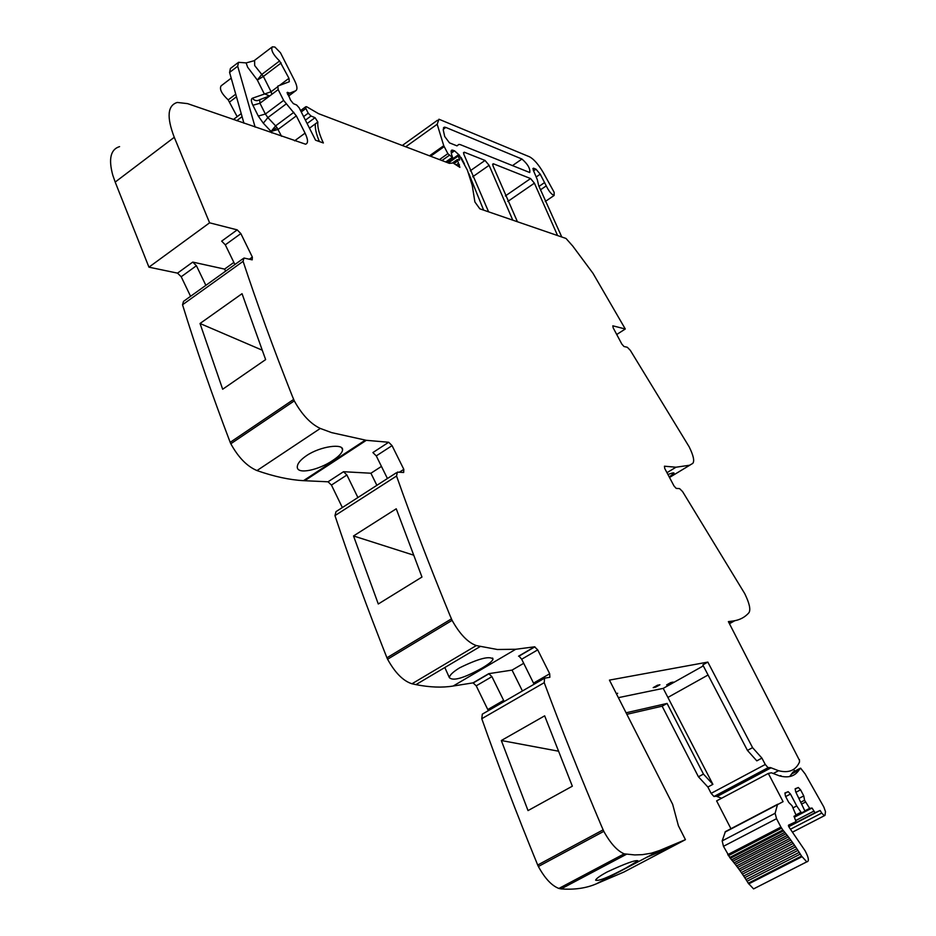 <?xml version="1.0" encoding="UTF-8"?>
<svg xmlns="http://www.w3.org/2000/svg" width="936" height="936" viewBox="0 0 936 936"><rect width="100%" height="100%" fill="white"/><g stroke="black" fill="none" stroke-linecap="round" stroke-linejoin="round"><path stroke-width="1.4" d="M721.597 798.244L716.286 796.232L713.946 796.501L711.126 793.354L707.862 787.024L712.881 784.345L703.451 774.084L667.075 703.427L626.067 712.799M712.881 784.345L663.214 688.37L618.368 697.659M544.003 678.506L482.321 714.145L481.771 718.708C498.35 765.683 516.988 814.46 537.697 865.039L538.375 866.49C544.857 878.366 551.69 885.69 558.874 888.451L561.097 888.907C574.435 889.902 586.158 888.217 596.267 883.865L646.624 857.341L672.797 846.308L646.624 857.341L659.634 850.485L651.421 853.176L642.447 854.65L634.725 854.931L624.183 853.843C617.233 850.859 610.436 843.359 603.802 831.343L601.649 826.441C580.554 776.716 561.413 728.793 544.225 682.672L544.588 678.167L549.865 677.29L549.701 673.768L537.709 649.865L521.691 659.225L534.07 684.239M523.727 663.296L512.05 670.106L488.767 673.663L473.066 682.859L476.225 685.831L488.323 710.681M473.066 682.859L453.176 686.029L515.736 649.268L497.39 649.502L476.295 645.571C467.848 642.517 459.775 634.117 452.1 620.357L450.029 615.56C430.069 566.994 412.238 520.486 396.536 476.026L397.39 472.118L403.673 472.481L403.814 469.345L392.055 445.63L376.272 455.902L387.434 478.53M396.22 472.867L336.012 511.629L334.959 515.619C350.041 560.957 367.357 608.353 386.931 657.797L387.586 659.236C395.097 672.832 403.229 681.01 411.969 683.771L415.958 684.625C429.753 687.352 442.155 687.82 453.176 686.029M342.354 507.546L331.438 485.07L328.045 481.794L343.524 471.709L370.925 473.23L381.455 466.42M357.903 497.542L346.905 475.008L343.524 471.709L328.033 481.794L304.68 480.718L366.315 440.318L331.613 432.619L320.299 428.442C310.647 423.903 301.977 414.718 294.29 400.889L292.325 396.197C273.604 348.941 257.189 303.989 243.103 261.343L243.922 258.032L252.205 259.845L252.346 257.072L240.844 233.59L225.307 244.834L234.889 264.514M242.915 258.757L183.514 301.369L182.532 304.75C195.975 348.297 211.864 394.173 230.186 442.342L230.818 443.769C238.341 457.435 247.057 466.374 256.979 470.574C274.072 476.553 289.587 479.911 303.498 480.659L304.68 480.718M190.57 296.303L181.198 276.74L177.536 273.136L148.941 267.169L115.186 182.075L174.271 137.299L209.594 222.815L148.941 267.169M119.586 146.613C110.623 149.351 108.354 158.863 112.765 175.126L115.186 182.075M231.204 78.156L221.107 85.843C219.246 89.037 221.61 93.717 228.197 99.895L237.171 116.661M626.851 714.32L662.138 706.189L698.432 776.786L707.862 787.024M646.624 857.341L596.267 883.865L623.856 872.059L685.433 839.662L678.401 825.763L672.656 804.317L609.441 680.109L707.827 662.091L752.579 747.653L761.927 758.113L756.803 760.851L747.443 750.415L702.807 664.911L707.827 662.091M667.075 703.427L662.138 706.189M698.432 776.786L703.451 774.084M729.179 623.189L733.052 621.001L728.372 621.609L799.18 759.798M733.052 621.001C739.639 620.1 744.962 617.315 748.999 612.647C750.836 609.547 749.408 603.182 744.693 593.553L682.601 491.611L679.571 488.592L676.19 488.393L674.002 485.948L664.747 468.503L664.431 466.21L676.003 467.216L666.97 472.692M616.73 334.503L625.295 328.992L612.834 325.822L613.15 327.799L621.82 344.05L623.961 346.495L627.342 347.279L630.337 350.38L689.165 446.823C693.529 455.703 694.711 461.249 692.687 463.46L689.551 465.25L676.003 467.216M667.93 474.505C671.919 472.996 673.955 472.528 674.06 473.125L669.252 476.997M625.295 328.992L592.979 273.3L572.797 246.121L566.011 238.458L479.829 208.822L474.891 201.965L472.247 185.433L467.415 170.212L459.213 155.142L458.359 154.849L458.347 155.938L459.576 160.114L457.259 159.588L459.88 167.357L453.106 162.993L449.374 163.367L318.568 113.677L306.587 106.704L305.744 106.762L305.861 108.517L308.225 113.186L310.998 116.005L315.058 117.679L317.842 122.019C317.316 127.074 319.153 134.059 323.365 142.974L315.561 140.201L299.157 107.804L296.654 105.031L293.342 103.627L290.511 100.07L287.305 92.336L289.809 93.12L295.636 90.804C297.671 89.634 297.32 86.217 294.583 80.554L280.472 52.779L274.88 47.034L272.317 46.835C270.644 49.9 273.066 54.616 279.583 60.98L288.967 78.308L289.306 81.724L277.852 86.089L278.167 89.587L283.62 100.398L296.338 115.877L305.066 133.134C308.155 139.628 308.318 143.325 305.569 144.202L187.563 103.627L177.267 102.445C167.509 105.429 166.514 117.047 174.271 137.299M532.853 168.644L533.52 168.188L533.251 170.095L537.287 179.583L538.738 185.784L561.787 237.007M533.52 168.188L535.965 169.182L540.224 174.178L546.25 185.878C548.859 191.272 551.48 194.466 554.124 195.448L554.147 192.289L543.278 172.552C538.481 164.444 533.929 159.214 529.636 156.85L438.937 119.223L437.182 124.266L443.746 145.7L447.864 153.644L452.685 157.704L451.433 153.984L451.971 150.052L454.533 150.813L459.576 155.364M464.455 163.917L461.074 157.435M483.655 210.144L468.725 173.382M269.662 95.975L264.186 93.694L257.33 80.063L247.642 67.216L246.145 62.911L238.481 62.314L237.697 66.222L255.119 127.109M246.145 62.911L253.948 60.782M205.861 285.34L196.42 265.73L192.757 262.092L224.593 269.1L233.871 262.431M225.307 244.834L221.668 241.137L237.206 229.87L209.594 222.815M242.038 293.693L265.637 359.599L222.663 389.247L200.023 323.493L242.038 293.693M342.576 449.818C342.307 452.743 339.031 456.3 332.748 460.465C318.907 470.001 296.899 474.95 297.297 466.924C297.391 463.554 300.491 459.787 306.587 455.598C320.603 446.074 343.512 443.301 342.576 449.818L341.698 447.829M366.315 440.318L388.697 442.26L372.891 452.556L376.272 455.902M353.527 535.954L396.244 508.798L421.972 577.044L378.284 603.989L353.527 535.954L413.478 555.106M449.339 677.594C452.954 681.373 463.87 678.202 482.099 668.058C488.814 664.092 492.465 661.097 493.038 659.073C489.575 655.703 478.46 658.616 459.681 667.801C453.141 671.802 449.701 675.067 449.339 677.594L444.834 667.508M519.012 656.136L521.691 659.225M537.709 649.865L534.585 646.811L515.736 649.268M488.767 673.663L491.915 676.646L476.225 685.831M487.867 709.511L503.638 700.397L491.915 676.646M503.638 700.397L504.106 701.555M501.322 740.516L544.658 715.841L572.341 786.193L528.021 810.599L501.322 740.516L558.324 751.163M625.95 868.011L638.001 860.804C635.544 859.81 625.225 863.554 607.031 872.024C600.081 875.803 596.279 878.518 595.624 880.144C598.209 881.455 608.318 877.406 625.95 868.011M463.437 152.79L464.279 152.205L463.718 153.995L488.604 211.84M464.279 152.205L485.023 160.442L489.107 165.321L512.776 220.159M492.57 164.291L493.33 163.753L492.851 165.52L517.433 221.75M493.33 163.753L530.583 178.554L534.397 183.163L557.587 235.556M685.433 839.662L659.634 850.485M747.443 750.415L752.579 747.653M669.076 684.392L673.195 682.087L670.773 682.566L666.643 684.895L669.076 684.392L668.725 683.713M655.738 687.106L659.915 684.766L657.4 685.269L653.211 687.621L655.738 687.106L655.375 686.404M616.274 693.553L617.666 693.272L616.473 693.95M731.695 787.34L732.256 788.44L731.695 787.34M779.63 775.921L780.905 775.663M456.99 145.876L458.921 144.39L460.301 144.635L529.741 172.528C530.396 168.667 527.799 164.174 521.949 159.038L445.828 127.425L444.354 127.156L443.29 130.151L444.717 136.527L449.491 142.869L456.99 145.876M237.65 62.946L230.408 68.492L229.589 72.411L237.697 66.222M243.933 123.213L229.589 72.411M237.206 229.87L240.844 233.59M224.593 269.1L225.611 271.171M200.023 323.493L262.115 350.146M370.925 473.23L376.869 485.328M372.902 452.556L388.697 442.26L392.055 445.63M512.05 670.106L522.428 690.979M717.093 796.501L771.053 767.812L778.541 770.702C788.732 773.323 795.717 770.433 799.496 762.056L799.449 759.658M271.651 47.338L254.58 60.349L254.709 65.602L261.776 74.459L257.33 80.063L263.379 76.424L261.776 74.459L279.583 60.98M713.946 796.501L768.07 767.707L765.262 764.466L761.927 758.113M771.053 767.812L768.07 767.707M703.31 665.882L663.214 688.37M780.179 803.182L783.081 801.661L768.316 773.44L716.613 800.888L730.934 828.711M783.081 801.661L777.465 804.656L775.113 813.279L722.171 840.902L723.47 846.308L730.349 858.347L783.549 830.829L784.848 832.396L731.659 859.88L732.794 861.249L785.971 833.789L787.27 835.427L734.093 862.863L735.216 864.291L788.404 836.889L789.692 838.586L736.515 865.975L737.638 867.461L790.815 840.107L792.102 841.873L738.925 869.205L792.102 841.873L793.225 843.441L794.5 845.266L741.312 872.563L742.412 874.154L795.612 846.893L796.875 848.777L743.664 876.014L744.752 877.664L797.963 850.438L799.215 852.368L745.992 879.571L747.057 881.256L800.292 854.077L801.52 856.054L748.273 883.221L753.574 888.896L755.2 888.077M790.534 829.179L821.738 813.056L824.3 815.747L825.002 815.361L825.482 811.641L823.855 807.054L805.112 773.885L800.608 768.152L798.97 770.094C794.898 776.295 788.393 778.225 779.466 775.874L771.416 772.785L768.316 773.44M821.738 813.056L820.123 810.447L788.755 826.687M820.123 810.447L815.034 812.74L812.05 808.037L809.663 808.353L804.574 800.245L801.076 802.07M794.465 817.163L812.05 808.037M802 803.884L805.522 802.058M804.574 800.245L803.767 795.904L800.572 789.832L798.291 787.492L795.144 788.791L795.705 791.856L804.714 810.599L804.773 811.348L801.427 812.834L796.712 805.931L790.475 794.044L788.159 791.669L784.894 793.003L785.456 796.138L788.709 802.363L792.02 805.732L795.822 814.636L795.881 815.396L793.985 816.262L796.068 821.644L788.522 825.154L789.223 827.436L805.1 850.801C808.798 857.785 809.347 861.471 806.773 861.857L801.52 856.054M799.11 798.326L803.767 795.904M795.916 792.265L800.572 789.832M795.202 789.118L798.291 787.492M793.084 807.827L796.712 805.931M785.678 796.559L790.475 794.044M784.965 793.342L788.159 791.669M747.057 881.256L748.273 883.221M800.292 854.077L799.215 852.368M744.752 877.664L745.992 879.571M797.963 850.438L796.875 848.777M742.412 874.154L743.664 876.014M795.612 846.893L794.5 845.266M741.312 872.563L740.037 870.761L793.225 843.441M740.037 870.761L737.638 867.461M790.815 840.107L789.692 838.586M735.228 864.291L736.515 865.975M788.404 836.889L787.27 835.427M732.794 861.249L734.093 862.863M785.971 833.789L784.848 832.396M730.349 858.347L731.659 859.88M783.549 830.829L782.859 830.01L729.659 857.54M727.74 854.638L780.917 827.085L782.859 830.01M780.917 827.085L776.541 818.684L775.113 813.279M777.757 804.211L725.388 831.613L722.171 840.902M793.482 771.826L799.952 768.409M794.617 771.229L793.646 769.345M789.692 776.552L792.956 772.106M768.433 767.789L769.018 768.889M729.46 623.727L734.748 620.732M690.452 464.806L669.509 477.477M533.567 170.843L535.965 169.182M536.176 176.974L540.224 174.178M538.984 186.404L544.67 182.497M540.388 189.891L546.25 185.878M405.733 146.788L437.182 124.266M429.495 155.821L443.746 145.7M430.63 156.242L444.179 146.624M439.464 159.6L447.864 153.644M441.932 160.536L449.245 155.376M445.735 161.975L452.123 157.47M450.988 151.726L453.071 150.24M451.199 153.176L454.533 150.813M448.356 162.981L458.347 155.938M458.429 159.857L459.599 159.026M454.217 163.449L457.458 161.167M456.265 164.876L458.558 163.262M457.681 165.871L459.4 164.654M301.252 111.934L305.861 108.517M303.615 116.602L308.225 113.186M305.405 120.136L310.998 116.005M307.125 123.529L315.058 117.679M309.477 128.185L317.842 122.019M315.373 123.833C314.894 128.185 316.239 134.105 319.41 141.57M287.013 92.91L287.703 92.395M287.586 94.431L289.411 93.062M287.75 94.688L289.868 93.109M288.616 96.057L295.636 90.804M228.197 99.895L235.732 94.185M229.8 101.837L236.469 96.782M233.345 119.539L241.219 113.619M236.714 120.709L242.085 116.672M192.757 262.092L177.536 273.136M196.42 265.73L181.198 276.74M182.532 304.75L243.103 261.343M230.186 442.342L293.623 399.45M230.818 443.769L294.29 400.889M256.979 470.574L320.299 428.442M346.905 475.008L331.438 485.07M334.959 515.619L396.536 476.026M386.931 657.797L451.409 618.907M387.586 659.236L452.1 620.357M411.969 683.771L476.295 645.571M534.585 646.811L518.556 656.194M481.771 718.708L544.225 682.672M537.697 865.039L603.1 829.869M538.375 866.49L603.802 831.343M561.097 888.907L626.313 854.357M470.235 170.808L485.023 160.442M472.692 176.787L489.107 165.321M505.346 195.952L530.583 178.554M507.803 201.451L534.397 183.163M271.791 132.9L271.066 131.449L278.097 129.414L296.338 115.877M271.861 94.325L271.089 91.74L252.357 98.233C250.871 99.04 251.059 101.38 252.895 105.265L258.289 116.064L263.308 123.189L271.066 131.449L276.986 127.577L275.605 125.869L293.846 112.32M294.606 140.833L305.066 133.134M252.346 257.072L249.339 259.225M403.814 469.345L399.333 472.235M549.701 673.768L533.59 683.081M277.372 87.013L271.089 91.74L263.379 76.424L281.186 62.958M279.396 85.504L288.967 78.308M270.024 95.706L259.681 99.742L259.962 103.252L278.167 89.587M258.289 116.064L265.368 114.028L259.962 103.252L252.895 105.265M286.135 103.966L267.871 117.597L265.368 114.028L283.62 100.398M263.308 123.189L267.871 117.597L275.605 125.869L271.066 131.449M281.549 136.293L276.986 127.577M443.196 129.297L445.828 127.425M512.401 165.672L521.949 159.038M252.357 98.233C254.557 100.831 256.99 101.334 259.681 99.742M765.274 764.49L711.126 793.354M667.883 697.437L708.072 674.996M714.893 796.267L768.959 767.508M714.308 796.489L768.421 767.707M788.662 826.476L815.221 812.74M796.056 820.345L813.712 811.196M810.26 808.856L794.418 817.081M809.663 808.353L804.808 810.868M804.773 811.348L794.278 816.8M794.184 816.637L801.52 812.834M800.912 812.319L795.916 814.917M795.881 815.396L794.044 816.356M788.404 825.61L796.068 821.644M748.695 883.9L801.941 856.744M728.348 855.726L781.537 828.173M776.541 818.684L723.47 846.308M725.002 832.116L777.465 804.656M791.95 773.803L798.97 770.094M545.255 201.509L554.124 195.46M402.305 145.478L437.44 120.288M446.308 162.197L452.685 157.704M451.187 150.602L451.971 150.052M447.385 162.607L458.195 154.966M452.263 163.11L457.084 159.705M300.573 110.6L305.522 106.926M287.738 94.676L289.809 93.12M303.498 480.659L365.18 440.212M415.958 684.625L480.145 646.565M489.083 673.674L473.382 682.87M558.874 888.451L624.183 853.843M493.038 659.061L492.558 658.02M534.889 646.834L518.872 656.218M592.114 872.481L591.517 871.159M443.442 127.811L444.354 127.156M456.885 145.829L458.008 145.045M773.183 773.545L778.541 770.702M716.286 796.232L770.269 767.508M792.663 832.069L824.3 815.747M788.638 826.406L815.034 812.74M810.167 808.856L794.395 817.046M801.427 812.834L794.173 816.601M753.574 888.896L806.773 861.857M736.48 865.964L789.656 838.586M734.023 862.852L787.199 835.415M731.554 859.868L784.742 832.385"/></g></svg>

